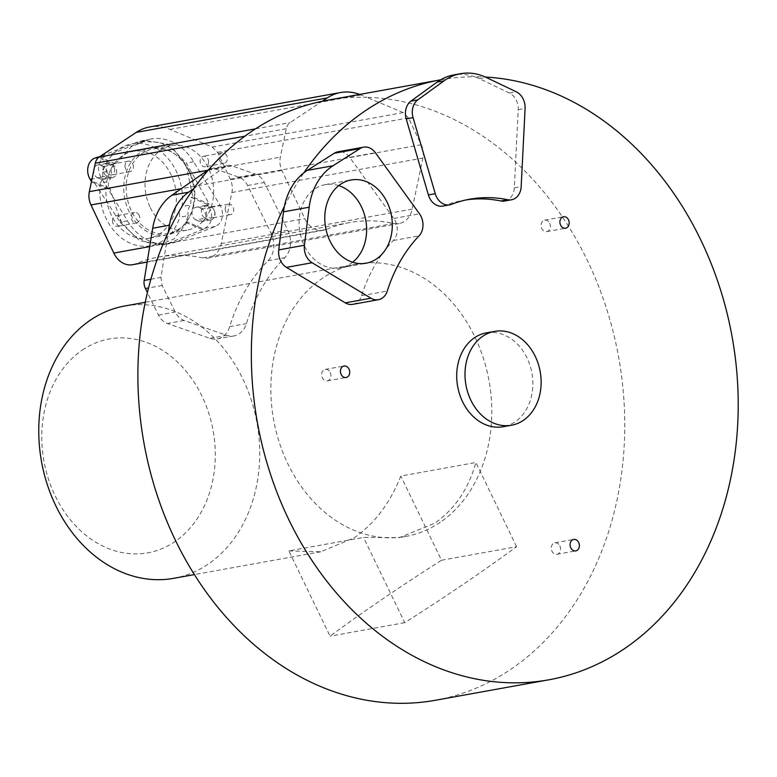 <?xml version="1.0" encoding="UTF-8"?>
<svg xmlns="http://www.w3.org/2000/svg" width="777" height="777" viewBox="0 0 777 777"><rect width="100%" height="100%" fill="white"/><g stroke="black" fill="none" stroke-linecap="round" stroke-linejoin="round"><path stroke-width="0.58" stroke-dasharray="3.88 2.91" d="M98.66 157.42L105.643 156.158L144.775 140.773A53.147 42.055 -100.2 0 1 151.088 138.986A53.147 42.055 -100.2 0 1 193.648 161.742L219.998 205.225L209.091 207.197L207.42 204.448L209.236 204.001L186.344 163.063L167.803 144.201L144.046 140.249L137.48 142.094L100.116 156.42M209.091 207.197A14.073 11.131 -100.2 0 1 204.487 228.389L202.02 229.361L185.596 222.309A51.826 41.006 -100.2 0 0 188.228 215.676L179.759 217.201A11.723 9.275 -100.2 0 1 179.778 211.363A11.723 9.275 -100.2 0 1 182.08 206.507L190.55 204.982A11.723 9.275 79.8 0 0 188.248 209.839A11.723 9.275 79.8 0 0 188.228 215.676M105.643 156.158A14.073 11.131 79.8 0 0 101.049 177.35L127.409 220.833A53.147 42.055 -100.2 0 0 169.969 243.599A53.147 42.055 -100.2 0 0 176.272 241.802L215.404 226.418A14.073 11.131 79.8 0 0 219.998 205.225M185.596 222.309L187.442 222.037L203.797 229.06L168.978 243.123L162.927 244.862L139.87 240.783L120.105 222.154L93.755 181.837L91.803 182.071L91.472 181.517M203.797 229.06L202.02 229.361M132.537 264.714A21.863 17.298 79.8 0 0 135.383 263.869A177.447 140.404 -100.2 0 1 158.459 257.07A177.447 140.404 -100.2 0 1 202.719 257.915A21.863 17.298 79.8 0 0 208.168 258.022A21.863 17.298 79.8 0 0 221.212 243.57L231.896 192.502A17.181 13.588 79.8 0 0 230.264 179.196L217.531 152.36L212.276 147.057L169.998 129.4A54.691 43.279 79.8 0 0 149.524 126.991M208.537 161.111A5.313 4.206 -100.2 0 1 205.283 166.715A5.313 4.206 -100.2 0 1 200.757 163.928A5.313 4.206 -100.2 0 1 200.145 161.859A5.313 4.206 -100.2 0 1 203.399 156.255A5.313 4.206 -100.2 0 1 207.935 159.042A5.313 4.206 -100.2 0 1 208.537 161.111M112.51 221.464A5.313 4.206 -100.2 0 1 115.763 215.86A5.313 4.206 -100.2 0 1 120.299 218.658A5.313 4.206 -100.2 0 1 120.901 220.726A5.313 4.206 -100.2 0 1 117.648 226.33A5.313 4.206 -100.2 0 1 113.112 223.533A5.313 4.206 -100.2 0 1 112.51 221.464M435.47 700.262A304.837 241.191 79.8 0 0 511.237 669.007A304.837 241.191 79.8 0 0 613.063 331.458A304.837 241.191 79.8 0 0 366.686 97.319L403.253 112.587L408.508 117.9L421.241 144.726A17.181 13.588 -100.2 0 1 422.873 158.042L412.189 209.1A21.863 17.298 -100.2 0 1 399.145 223.553A21.863 17.298 -100.2 0 1 393.696 223.455A177.447 140.404 79.8 0 0 349.436 222.61A177.447 140.404 79.8 0 0 326.359 229.409A21.863 17.298 -100.2 0 1 323.514 230.245A21.863 17.298 -100.2 0 1 304.778 218.599L281.954 170.503A17.181 13.588 -100.2 0 1 280.322 157.187L286.276 128.729A10.927 8.644 -100.2 0 1 290.142 122.591L322.222 101.253M193.609 188.733L225.34 166.666A10.927 8.644 -100.2 0 1 228.117 165.501A10.927 8.644 -100.2 0 1 231.76 165.812L255.468 174.097A17.181 13.588 -100.2 0 1 264.335 182.488L287.801 230.157A21.863 17.298 -100.2 0 1 284.761 257.702A177.447 140.404 79.8 0 0 246.426 323.63A21.863 17.298 -100.2 0 1 233.926 335.936A21.863 17.298 -100.2 0 1 226.641 335.314L184.091 320.454A17.181 13.588 -100.2 0 1 175.223 312.063L162.14 285.48L160.936 277.408L168.288 232.265M440.287 522.241A138.345 109.46 -100.2 0 1 405.895 536.421A138.345 109.46 -100.2 0 1 279.283 442.375A138.345 109.46 -100.2 0 1 322.368 278.312A138.345 109.46 -100.2 0 1 356.75 264.131A138.345 109.46 -100.2 0 1 483.372 358.178A138.345 109.46 -100.2 0 1 440.287 522.241M284.411 206.245A304.837 241.191 -100.2 0 1 303.875 172.824M338.782 185.596A42.298 33.46 79.8 0 0 325.349 184.625A42.298 33.46 79.8 0 0 314.831 188.957A42.298 33.46 79.8 0 0 301.661 239.112A42.298 33.46 79.8 0 0 340.375 267.861A42.298 33.46 79.8 0 0 350.883 263.529A42.298 33.46 79.8 0 0 352.612 262.257M352.719 304.341A15.637 12.364 79.8 0 0 361.606 295.658A156.323 123.689 79.8 0 1 393.317 240.511A15.637 12.364 79.8 0 0 393.793 218.444L349.689 157.343A15.637 12.364 79.8 0 0 337.937 151.806M442.861 206.09A15.627 12.364 79.8 0 0 444.677 205.575L451.544 204.332M466.326 199.883A156.323 123.689 79.8 0 0 462.878 200.437A156.323 123.689 79.8 0 0 444.677 205.575M504.632 201.02A15.627 12.364 79.8 0 0 514.306 187.869L518.23 109.703A15.627 12.364 79.8 0 0 509.382 93.026L479.302 78.652A62.529 49.475 79.8 0 0 474.757 76.768A304.837 241.191 -100.2 0 1 485.411 77.059M486.315 332.877A47.679 37.723 -100.2 0 1 529.953 365.287A47.679 37.723 -100.2 0 1 515.102 421.833A47.679 37.723 -100.2 0 1 503.253 426.719M330.196 372.474A5.827 4.613 -100.2 0 1 327.302 380.885A5.827 4.613 -100.2 0 1 322.329 377.826A5.827 4.613 -100.2 0 1 325.233 369.415A5.827 4.613 -100.2 0 1 330.196 372.474M549.66 223.203A5.827 4.613 -100.2 0 1 546.765 231.604A5.827 4.613 -100.2 0 1 541.792 228.545A5.827 4.613 -100.2 0 1 544.687 220.144A5.827 4.613 -100.2 0 1 549.66 223.203M559.848 545.891A5.827 4.613 -100.2 0 1 556.944 554.302A5.827 4.613 -100.2 0 1 551.971 551.243A5.827 4.613 -100.2 0 1 554.875 542.832A5.827 4.613 -100.2 0 1 559.848 545.891M359.683 94.425A54.691 43.279 -100.2 0 1 360.975 94.94L366.686 97.319A304.837 241.191 79.8 0 0 327.185 100.291M440.646 79.817L440.608 79.817A304.837 241.191 -100.2 0 1 440.646 79.817A304.837 241.191 -100.2 0 1 474.757 76.768A62.529 49.475 79.8 0 0 453.739 74.932M208.731 169.59A10.927 8.644 -100.2 0 1 211.373 168.522A10.927 8.644 -100.2 0 1 215.015 168.832L238.724 177.117A17.181 13.588 -100.2 0 1 247.591 185.509L271.056 233.178A21.863 17.298 -100.2 0 1 268.016 260.722A177.447 140.404 -100.2 0 0 229.671 326.651A21.863 17.298 -100.2 0 1 217.181 338.957A21.863 17.298 -100.2 0 1 209.897 338.335L167.346 323.475A17.181 13.588 -100.2 0 1 158.479 315.083L147.407 292.599M124.67 306.012A138.345 109.46 -100.2 0 1 251.282 400.058A138.345 109.46 -100.2 0 1 208.197 564.121A138.345 109.46 -100.2 0 1 173.805 578.311M288.85 550.903L320.755 551.796L354.263 537.762C374.689 523.484 390.2 502.913 400.796 476.039L475.854 462.49C468.638 488.762 454.904 509.013 434.673 523.251L399.407 537.597L363.519 537.422L288.85 550.903L330.07 636.159C363.51 611.528 400.66 586.227 441.501 560.256L400.796 476.039M82.236 350.126A108.644 85.965 -100.2 0 1 201.923 395.979A108.644 85.965 -100.2 0 1 174.844 541.676A108.644 85.965 -100.2 0 1 55.157 495.813A108.644 85.965 -100.2 0 1 82.236 350.126M441.501 560.256L516.569 546.707C482.973 571.367 445.697 596.697 404.73 622.678L363.519 537.422M404.73 622.678L330.07 636.159M516.569 546.707L475.854 462.49M219.57 160.528A5.313 4.206 79.8 0 0 224.106 163.316A5.313 4.206 79.8 0 0 227.35 157.721A5.313 4.206 79.8 0 0 226.748 155.643A5.313 4.206 79.8 0 0 222.212 152.855A5.313 4.206 79.8 0 0 218.968 158.459A5.313 4.206 79.8 0 0 219.57 160.528M139.112 215.258A5.313 4.206 79.8 0 0 134.576 212.471A5.313 4.206 79.8 0 0 131.323 218.075A5.313 4.206 79.8 0 0 131.935 220.144A5.313 4.206 79.8 0 0 136.461 222.931A5.313 4.206 79.8 0 0 139.714 217.327A5.313 4.206 79.8 0 0 139.112 215.258M91.803 182.071L108.226 189.112A51.826 41.006 -100.2 0 1 108.673 181.536A11.723 9.275 79.8 0 0 110.975 176.68A11.723 9.275 79.8 0 0 110.994 170.843A51.826 41.006 -100.2 0 1 113.627 164.209L97.203 157.158M97.552 177.729L100.573 179.021A6.643 5.254 -100.2 0 0 103.098 179.332A6.643 5.254 -100.2 0 0 107.051 175A6.643 5.254 -100.2 0 0 103.273 166.569L100.252 165.278A6.643 5.254 -100.2 0 0 97.727 164.967A6.643 5.254 -100.2 0 0 93.774 169.299A6.643 5.254 -100.2 0 0 97.552 177.729L106.964 176.029A6.643 5.254 -100.2 0 1 103.011 169.153A6.643 5.254 -100.2 0 1 107.129 163.267A6.643 5.254 -100.2 0 1 109.664 163.578L112.684 164.87A6.643 5.254 -100.2 0 1 116.637 171.756A6.643 5.254 -100.2 0 1 112.51 177.632A6.643 5.254 -100.2 0 1 109.975 177.321L106.964 176.029M187.442 222.037L174.077 238.918L162.626 243.57L147.513 242.628L133.401 235.217L120.406 220.697L110.111 188.86L108.226 189.112M182.08 206.507A51.826 41.006 79.8 0 0 131.944 143.794A51.826 41.006 79.8 0 0 102.525 172.368A11.723 9.275 -100.2 0 1 102.506 178.205A11.723 9.275 -100.2 0 1 100.204 183.071L108.673 181.536M100.204 183.071A51.826 41.006 79.8 0 0 150.35 245.785A51.826 41.006 79.8 0 0 179.759 217.201M207.42 204.448L190.996 197.407A51.826 41.006 -100.2 0 1 190.55 204.982M195.95 219.949A6.643 5.254 -100.2 0 1 192.172 211.519A6.643 5.254 -100.2 0 1 196.125 207.187A6.643 5.254 -100.2 0 1 198.65 207.498L201.67 208.79A6.643 5.254 -100.2 0 1 205.449 217.22A6.643 5.254 -100.2 0 1 201.496 221.552A6.643 5.254 -100.2 0 1 198.97 221.241L195.95 219.949L205.361 218.25A6.643 5.254 -100.2 0 1 201.408 211.373A6.643 5.254 -100.2 0 1 205.526 205.487A6.643 5.254 -100.2 0 1 208.061 205.798L211.082 207.09A6.643 5.254 -100.2 0 1 215.035 213.976A6.643 5.254 -100.2 0 1 210.907 219.862A6.643 5.254 -100.2 0 1 208.372 219.551L205.361 218.25M102.525 172.368L110.994 170.843M99.184 156.779L115.54 163.801L113.627 164.209M115.54 163.801L131.614 146.435L144.211 141.579L159.984 142.395L173.931 149.835L185.858 164.549L192.881 196.979L209.236 204.001M190.996 197.407L192.881 196.979M175.252 209.421A44.163 34.946 -100.2 0 1 148.99 238.248A44.163 34.946 -100.2 0 1 107.041 180.157A44.163 34.946 -100.2 0 1 133.304 151.33A44.163 34.946 -100.2 0 1 175.252 209.421M193.123 206.196A44.163 34.946 -100.2 0 1 166.861 235.023A44.163 34.946 -100.2 0 1 124.912 176.923A44.163 34.946 -100.2 0 1 151.175 148.106A44.163 34.946 -100.2 0 1 193.123 206.196M93.755 181.837L110.111 188.86M214.821 212.422A5.313 4.206 79.8 0 0 209.683 207.556A5.313 4.206 79.8 0 0 206.429 213.16A5.313 4.206 79.8 0 0 211.577 218.016A5.313 4.206 79.8 0 0 214.821 212.422M225.252 209.761A5.313 4.206 -100.2 0 1 228.496 204.166A5.313 4.206 -100.2 0 1 233.644 209.023A5.313 4.206 -100.2 0 1 230.39 214.627A5.313 4.206 -100.2 0 1 225.252 209.761M114.617 169.415A5.313 4.206 79.8 0 0 109.479 164.559A5.313 4.206 79.8 0 0 106.226 170.163A5.313 4.206 79.8 0 0 111.364 175.019A5.313 4.206 79.8 0 0 114.617 169.415M125.039 166.764A5.313 4.206 -100.2 0 1 128.292 161.16A5.313 4.206 -100.2 0 1 133.43 166.025A5.313 4.206 -100.2 0 1 130.177 171.63A5.313 4.206 -100.2 0 1 125.039 166.764M150.301 207.644A42.988 34.013 79.8 0 0 186.975 230.196A42.988 34.013 79.8 0 0 208.372 168.143A42.988 34.013 79.8 0 0 171.707 145.59A42.988 34.013 79.8 0 0 150.301 207.644M189.559 171.542A42.988 34.013 -100.2 0 1 168.162 233.595A42.988 34.013 -100.2 0 1 131.488 211.043A42.988 34.013 -100.2 0 1 152.884 148.98A42.988 34.013 -100.2 0 1 189.559 171.542M144.775 140.773L137.48 142.094M193.648 161.742L186.344 163.063M215.404 226.418L204.487 228.389M176.272 241.802L168.978 243.123M127.409 220.833L120.105 222.154M101.049 177.35L91.997 178.982M149.699 246.591L304.778 218.599M135.383 263.869L326.359 229.409M349.689 157.343L375.369 152.71M393.793 218.444L419.483 213.811M393.317 240.511L419.007 235.878M361.606 295.658L387.296 291.025M479.302 78.652L486.169 77.418M509.382 93.026L516.249 91.783M518.23 109.703L525.097 108.459M514.306 187.869L521.173 186.635M255.507 128.846L290.142 122.591M286.276 128.729L244.842 136.208M207.731 170.289L280.322 157.187M281.954 170.503L181.313 188.665M169.998 129.4L360.975 94.94M403.253 112.587L212.276 147.057M217.531 152.36L408.508 117.9M421.241 144.726L230.264 179.196M231.896 192.502L422.873 158.042M412.189 209.1L221.212 243.57M202.719 257.915L393.696 223.455M150.893 279.225L160.936 277.408M229.671 326.651L246.426 323.63M209.897 338.335L226.641 335.314M184.091 320.454L167.346 323.475M158.479 315.083L175.223 312.063M162.14 285.48L148.553 287.946M268.016 260.722L284.761 257.702M287.801 230.157L271.056 233.178M247.591 185.509L264.335 182.488M255.468 174.097L238.724 177.117M215.015 168.832L231.76 165.812M225.34 166.666L208.663 169.677M208.061 205.798L198.65 207.498M201.67 208.79L211.082 207.09M208.372 219.551L198.97 221.241M109.975 177.321L100.573 179.021M109.664 163.578L100.252 165.278M103.273 166.569L112.684 164.87M151.088 138.986L144.046 140.258M169.969 243.599L162.927 244.862M323.514 230.245L147.183 262.072M327.302 380.885L346.115 377.486M325.233 369.415L344.046 366.025M546.765 231.604L565.578 228.215M544.687 220.144L563.51 216.744M556.944 554.302L575.757 550.903M554.875 542.832L573.688 539.442M325.349 184.625L351.029 179.992M340.375 267.861L366.054 263.228M462.878 200.437L469.745 199.203M399.145 223.553L208.168 258.022M349.436 222.61L158.459 257.07M233.926 335.936L217.181 338.957M228.117 165.501L211.373 168.522M405.895 536.421L399.397 537.597M320.755 551.787L194.396 574.591M356.75 264.131L145.25 302.302M224.106 163.316L205.283 166.715M222.212 152.855L203.399 156.255M134.576 212.471L115.763 215.86M136.461 222.931L117.648 226.33M162.626 243.57L150.35 245.785M144.211 141.579L131.944 143.794M166.861 235.023L148.99 238.248M151.175 148.106L133.304 151.33M205.526 205.487L196.125 207.187M210.907 219.862L201.496 221.552M107.129 163.267L97.727 164.967M112.51 177.632L103.098 179.332M228.496 204.166L209.683 207.556M230.39 214.627L211.577 218.016M128.292 161.16L109.479 164.559M130.177 171.63L111.364 175.019M186.975 230.196L168.162 233.595M171.707 145.59L152.884 148.98"/><path stroke-width="1.17" d="M91.997 178.982L90.132 179.322L91.472 181.517M90.132 179.322A14.073 11.131 -100.2 0 1 94.736 158.129L98.66 157.42M100.116 156.42L94.736 158.129M363.626 147.174A15.637 12.364 79.8 0 0 360.013 148.592L333.012 165.754A62.529 49.475 79.8 0 0 309.178 207.206L304.438 245.26A15.637 12.364 79.8 0 0 312.101 262.743L370.95 298.213A15.637 12.364 79.8 0 0 378.399 299.708A15.637 12.364 79.8 0 0 387.296 291.025A156.323 123.689 -100.2 0 1 419.007 235.878A15.637 12.364 79.8 0 0 419.483 213.811L375.369 152.71A15.637 12.364 79.8 0 0 363.626 147.174L337.937 151.806A15.637 12.364 79.8 0 0 334.333 153.224L307.323 170.386A62.529 49.475 79.8 0 0 303.875 172.824A304.837 241.191 -100.2 0 1 364.879 111.072A304.837 241.191 -100.2 0 1 440.608 79.817L327.185 100.291A304.837 241.191 79.8 0 0 322.222 101.253L327.234 97.921A54.691 43.279 -100.2 0 1 340.501 92.531L149.524 126.991A54.691 43.279 79.8 0 0 136.257 132.381L99.165 157.061A10.927 8.644 79.8 0 0 95.299 163.199L89.345 191.657A17.181 13.588 79.8 0 0 90.977 204.963L113.811 253.069A21.863 17.298 79.8 0 0 113.889 253.234A21.863 17.298 79.8 0 0 132.537 264.714L147.183 262.072M322.222 101.253A304.837 241.191 79.8 0 0 251.418 131.546A304.837 241.191 79.8 0 0 193.609 188.733A304.837 241.191 79.8 0 0 168.288 232.265A304.837 241.191 79.8 0 0 186.771 561.878A304.837 241.191 79.8 0 0 435.47 700.262L548.921 679.788A304.837 241.191 -100.2 0 1 298.611 538.548A304.837 241.191 -100.2 0 1 284.411 206.245A62.529 49.475 79.8 0 0 283.488 211.839L278.749 249.893A15.637 12.364 79.8 0 0 286.422 267.375L345.27 302.845A15.637 12.364 79.8 0 0 352.719 304.341L378.399 299.708M485.411 77.059A304.837 241.191 -100.2 0 1 727.311 314.19A304.837 241.191 -100.2 0 1 624.689 648.523A304.837 241.191 -100.2 0 1 548.921 679.788M303.875 172.824A62.529 49.475 79.8 0 0 284.411 206.245M352.612 262.257A42.298 33.46 79.8 0 0 365.792 220.299A42.298 33.46 79.8 0 0 338.782 185.596M460.606 73.698L453.739 74.932A62.529 49.475 79.8 0 0 440.608 79.817A62.529 49.475 79.8 0 0 437.101 82.119L410.965 101.097A15.627 12.364 79.8 0 0 406.206 118.891L428.389 194.92A15.627 12.364 79.8 0 0 442.861 206.09L449.728 204.846A15.627 12.364 79.8 0 0 451.544 204.332A156.323 123.689 -100.2 0 1 469.745 199.203A156.323 123.689 -100.2 0 1 507.702 199.728A15.627 12.364 79.8 0 0 511.499 199.776A15.627 12.364 79.8 0 0 521.173 186.635L525.097 108.459A15.627 12.364 79.8 0 0 516.249 91.783L486.169 77.418A62.529 49.475 79.8 0 0 460.606 73.698A62.529 49.475 79.8 0 0 443.968 80.876L417.832 99.854A15.627 12.364 79.8 0 0 413.073 117.657L435.256 193.687A15.627 12.364 79.8 0 0 449.728 204.846M511.499 199.776L504.632 201.02A15.627 12.364 79.8 0 1 500.835 200.971A156.323 123.689 79.8 0 0 466.326 199.883M511.528 425.223L503.253 426.719A47.679 37.723 -100.2 0 1 459.615 394.308A47.679 37.723 -100.2 0 1 474.465 337.772A47.679 37.723 -100.2 0 1 486.315 332.877L494.59 331.381A47.679 37.723 79.8 0 0 482.74 336.276A47.679 37.723 79.8 0 0 467.89 392.812A47.679 37.723 79.8 0 0 511.528 425.223A47.679 37.723 79.8 0 0 523.377 420.338A47.679 37.723 79.8 0 0 538.228 363.791A47.679 37.723 79.8 0 0 494.59 331.381M349.019 369.075A5.827 4.613 -100.2 0 1 346.115 377.486A5.827 4.613 -100.2 0 1 341.142 374.427A5.827 4.613 -100.2 0 1 344.046 366.025A5.827 4.613 -100.2 0 1 349.019 369.075M568.473 219.804A5.827 4.613 -100.2 0 1 565.578 228.215A5.827 4.613 -100.2 0 1 560.606 225.155A5.827 4.613 -100.2 0 1 563.51 216.744A5.827 4.613 -100.2 0 1 568.473 219.804M578.661 542.492A5.827 4.613 -100.2 0 1 575.757 550.903A5.827 4.613 -100.2 0 1 570.794 547.843A5.827 4.613 -100.2 0 1 573.688 539.442A5.827 4.613 -100.2 0 1 578.661 542.492M340.52 184.324A42.298 33.46 -100.2 0 1 351.029 179.992A42.298 33.46 -100.2 0 1 389.733 208.741A42.298 33.46 -100.2 0 1 376.563 258.896A42.298 33.46 -100.2 0 1 366.054 263.228A42.298 33.46 -100.2 0 1 327.35 234.479A42.298 33.46 -100.2 0 1 340.52 184.324M340.501 92.531A54.691 43.279 -100.2 0 1 359.683 94.425M168.288 232.265L169.444 225.213A54.691 43.279 -100.2 0 1 188.656 192.181L193.609 188.733M147.407 292.599L145.406 288.52A10.927 8.644 -100.2 0 1 144.182 280.429L152.7 228.234A54.691 43.279 -100.2 0 1 171.911 195.202L208.595 169.687A10.927 8.644 -100.2 0 1 208.731 169.59M194.396 574.591L173.805 578.311A138.345 109.46 -100.2 0 1 47.193 484.265A138.345 109.46 -100.2 0 1 90.278 320.202A138.345 109.46 -100.2 0 1 124.67 306.012L145.25 302.302M113.811 253.069L149.699 246.591M283.488 211.839L309.178 207.206M307.323 170.386L333.012 165.754M334.333 153.224L360.013 148.592M345.27 302.845L370.95 298.213M286.422 267.375L312.101 262.743M278.749 249.893L304.438 245.26M437.101 82.119L443.968 80.876M500.835 200.971L507.702 199.728M428.389 194.92L435.256 193.687M406.206 118.891L413.073 117.657M410.965 101.097L417.832 99.854M99.165 157.061L255.507 128.846M327.234 97.921L136.257 132.381M244.842 136.208L95.299 163.199M89.345 191.657L207.731 170.289M181.313 188.665L90.977 204.963M169.444 225.213L152.7 228.234M144.182 280.429L150.893 279.225M148.553 287.946L145.406 288.52M171.911 195.202L188.656 192.181"/></g></svg>
